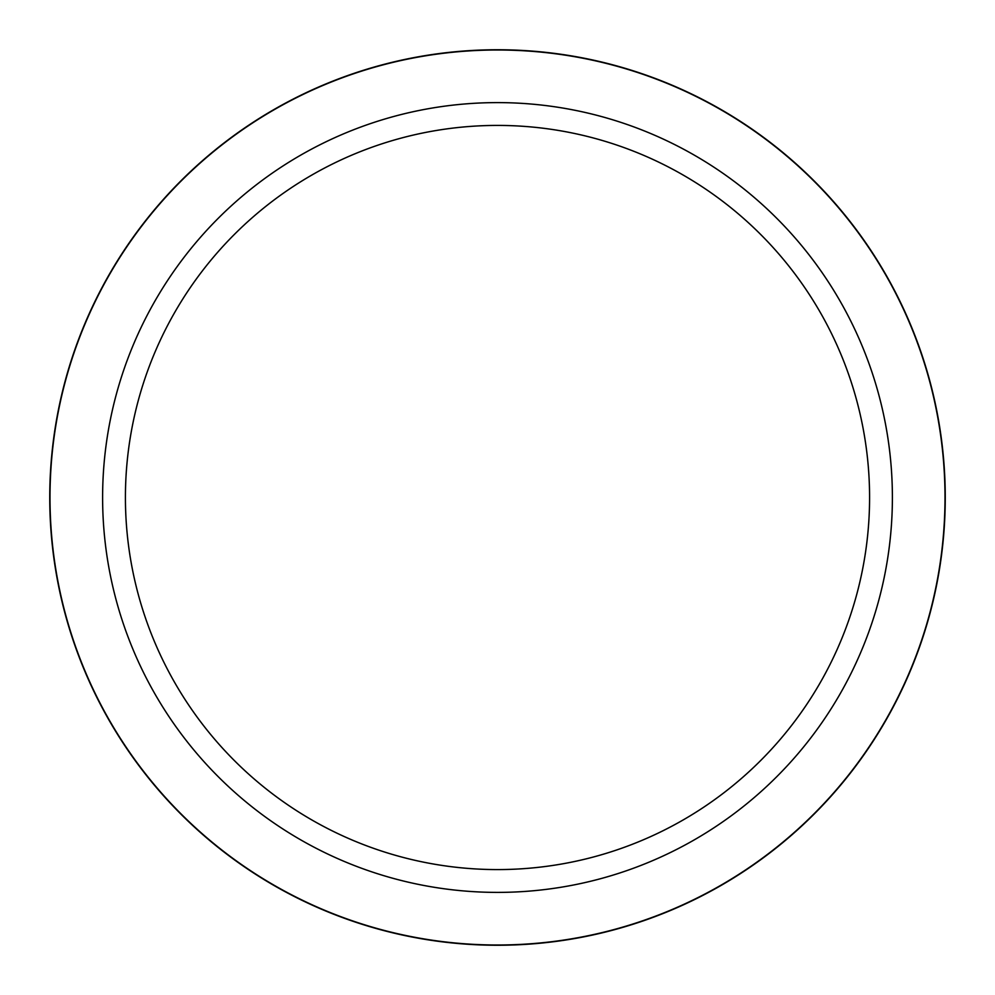 <?xml version="1.0" encoding="UTF-8"?>
<svg xmlns="http://www.w3.org/2000/svg" width="995" height="995" viewBox="0 0 995 995"><rect width="100%" height="100%" fill="white"/><g stroke="black" fill="none" stroke-linecap="round" stroke-linejoin="round"><path stroke-width="1.49" d="M497.5 49.75A447.75 447.75 0 0 1 945.25 497.5A447.75 447.75 0 0 1 497.5 945.25A447.75 447.75 0 0 1 49.75 497.5A447.75 447.75 0 0 1 497.5 49.75M497.5 102.609A394.891 394.891 0 0 1 892.391 497.5A394.891 394.891 0 0 1 497.5 892.391A394.891 394.891 0 0 1 102.609 497.5A394.891 394.891 0 0 1 497.5 102.609M497.5 125.42A372.08 372.08 0 0 1 869.58 497.5A372.08 372.08 0 0 1 497.5 869.58A372.08 372.08 0 0 1 125.42 497.5A372.08 372.08 0 0 1 497.5 125.42M497.5 945.001A447.501 447.501 0 0 1 49.999 497.5A447.501 447.501 0 0 1 497.5 49.999A447.501 447.501 0 0 1 945.001 497.5A447.501 447.501 0 0 1 497.5 945.001"/></g></svg>
